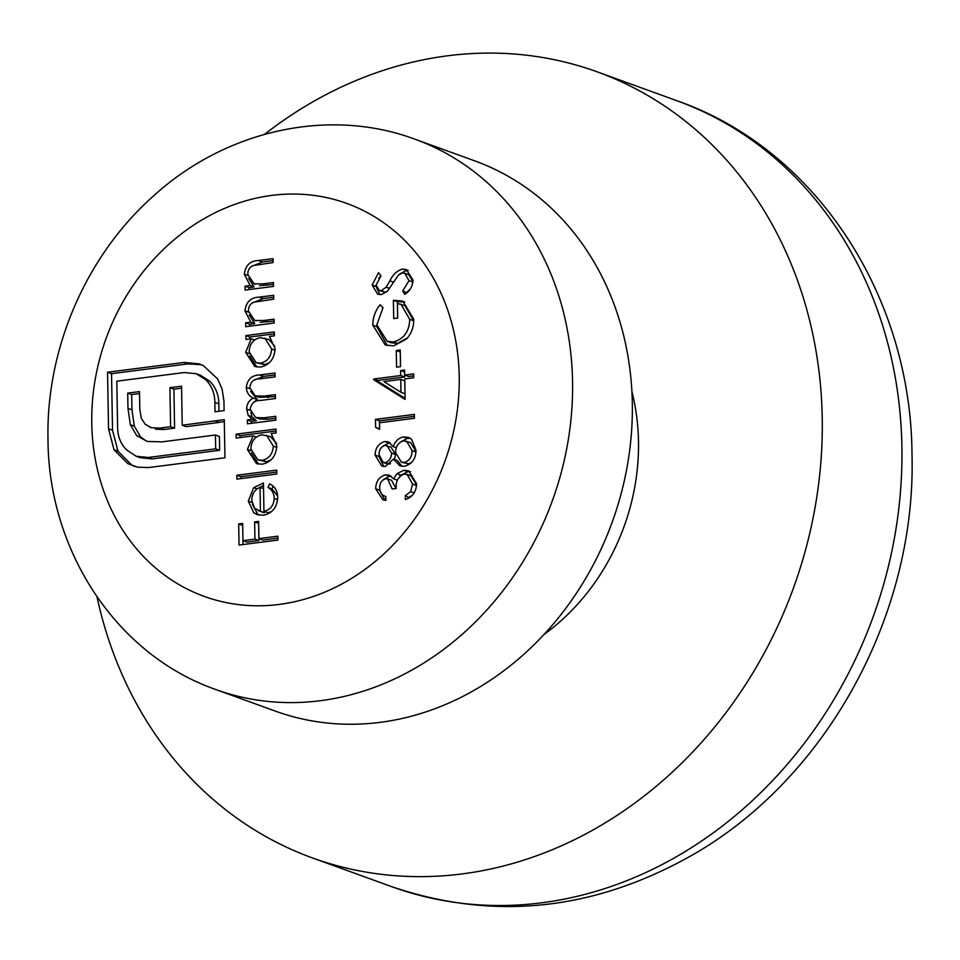 <?xml version="1.0" encoding="UTF-8"?>
<svg xmlns="http://www.w3.org/2000/svg" width="960" height="960" viewBox="0 0 960 960"><rect width="100%" height="100%" fill="white"/><g stroke="black" fill="none" stroke-linecap="round" stroke-linejoin="round"><path stroke-width="1.44" d="M632.316 403.056A292.632 252.264 -70.1 0 0 474.756 160.872L415.008 139.224A292.632 252.264 109.9 0 1 572.556 381.408A292.632 252.264 109.9 0 1 215.652 689.484L275.412 711.132A292.632 252.264 -70.1 0 0 632.316 403.056M97.02 596.94A418.044 360.384 -70.1 0 0 312.372 857.904A418.044 360.384 -70.1 0 0 822.228 417.804A418.044 360.384 -70.1 0 0 597.144 71.82A418.044 360.384 -70.1 0 0 264.612 134.316M543.78 634.692A209.016 180.192 -70.1 0 0 638.496 441.336A209.016 180.192 -70.1 0 0 631.896 391.464M379.536 422.76L379.644 429.42L375.612 427.392L375.468 419.376L414.36 414.396L414.432 418.284L379.536 422.76M404.748 378.912L405.108 399.456L373.788 379.776L373.764 378.996L400.692 375.54L400.608 370.548L404.592 370.032L404.688 375.036L413.652 373.884L413.724 377.772L404.748 378.912M276.72 470.136L276.78 474.024L236.892 479.124L236.832 475.248L276.72 470.136M253.152 435.888L236.184 438.06L236.112 434.172L276 429.06L276.072 432.948L271.152 433.572L276.792 445.8C276.132 455.976 271.308 462.108 262.296 464.196L256.476 463.62L247.368 449.448L253.152 435.888L256.344 437.04M251.208 338.784L245.952 339.456L245.88 335.568L274.308 331.932L274.368 335.82L269.46 336.444L275.1 348.672C274.44 358.836 269.604 364.968 260.604 367.068L254.784 366.492L245.676 352.32L251.208 338.784L254.544 339.996M274.08 319.164L274.152 323.052L245.736 326.688L245.664 322.8L250.788 322.152L244.956 310.836C246.06 301.968 250.8 297.408 259.152 297.156L273.66 295.296L273.732 299.184L253.908 302.184C250.2 303.768 248.376 306.732 248.46 311.064L254.7 320.472L263.808 320.484L274.08 319.164M273.444 282.528L273.516 286.416L245.088 290.052L245.028 286.176L250.152 285.516L244.32 274.2C245.424 265.332 250.152 260.772 258.516 260.52L273.024 258.672L273.096 262.548L253.272 265.548C249.552 267.132 247.74 270.096 247.812 274.428L254.064 283.848L263.172 283.848L273.444 282.528M385.62 478.716C381.564 480.192 379.584 483.36 379.668 488.208C379.92 492.636 381.972 495.396 385.812 496.488L385.884 500.376L382.776 499.644L375.684 488.772C375.888 481.368 379.188 476.724 385.572 474.828L389.364 475.188L393.66 478.86L396.9 473.748L403.764 470.28L408.648 470.808L416.568 483.648C416.316 491.796 412.572 497.1 405.36 499.548L405.288 495.672L410.604 491.592L412.584 484.08L407.112 474.42L404.16 474.12C398.28 476.472 395.616 481.26 396.168 488.496L392.184 489L387.588 478.92L385.62 478.716M275.772 416.292L275.844 420.18L247.428 423.816L247.356 419.94L252.3 419.304L248.22 415.428L246.672 409.092C246.78 403.944 249.012 400.296 253.356 398.148C249.048 396.216 246.696 392.64 246.288 387.42C247.44 379.296 251.88 375.144 259.632 374.976L275.016 373.008L275.088 376.884L259.68 378.864C253.908 378.72 250.608 381.648 249.792 387.648L255.3 395.904L264.348 396.06L275.4 394.644L275.472 398.532L261.012 400.392C254.868 400.092 251.256 403.068 250.176 409.32L255.672 417.552L263.82 417.828L275.772 416.292M263.94 511.272C270.348 509.856 273.78 505.56 274.212 498.384C274.044 493.284 271.992 489.66 268.02 487.5L269.592 483.84C274.836 486.336 277.536 490.872 277.692 497.448C277.116 507.42 272.328 513.348 263.34 515.232L257.124 514.608L253.788 512.808L248.28 501.12L253.644 487.668L263.448 482.964L263.94 511.272L267.924 512.712L271.416 511.632M127.824 463.644L114.012 449.772L108.54 428.808L107.556 372.228L183.996 362.436L199.248 363.864L203.376 365.64L217.656 378.924L222.132 389.196L223.956 401.232L224.112 410.604L215.028 411.768L214.872 402.396C214.716 393.132 211.656 385.584 205.704 379.752L196.248 373.704L184.176 372.552L116.808 381.18L117.624 427.644C117.804 436.932 120.912 444.468 126.96 450.24L136.26 456.264L148.32 457.464L215.676 448.836L215.436 435.012L161.928 441.876L147.24 441.432L136.752 435.672L130.344 424.752L127.98 408.36L127.704 393.108L139.512 391.596L139.812 409.164L141.252 418.224L145.188 424.272L151.464 427.728L159.768 428.088L170.604 426.708L169.92 387.696L181.548 386.208L182.232 425.208L224.28 419.676L224.94 457.788L148.5 467.568L137.628 467.172L127.824 463.644L131.808 465.084L117.996 451.212L114.012 449.772M402.276 269.088L406.32 269.508L413.016 280.116C412.668 286.332 409.908 291.072 404.748 294.36L402.72 290.952L409.032 280.62L404.712 273.24L402.288 272.988L398.496 275.028L387.276 291.396L381.396 294.576L377.664 294.192L372.132 285.072L378.516 272.688L380.964 275.892L376.128 284.988L379.284 290.532L381.156 290.712L386.136 287.208L389.904 280.896C392.664 274.848 396.792 270.912 402.276 269.088L408.228 270.492M393.66 345.852L385.236 344.976L372.828 325.176C372.828 317.532 375.264 310.716 380.124 304.752L383.016 307.716L376.824 324.804L387.216 341.316L393.444 341.988C403.932 338.988 409.356 331.44 409.704 319.332L401.028 304.32L397.44 303.648L397.692 318.072L393.708 318.588L393.384 300.264L402.864 301.104L413.7 319.164C413.94 326.676 411.6 333.24 406.68 338.868L393.66 345.852M400.248 350.016L400.536 366.66L396.552 367.176L396.264 350.52L400.248 350.016M375.096 455.112C375.372 447.852 378.66 443.328 384.972 441.528L388.356 441.864L393.216 446.64C395.136 441.24 398.532 438.012 403.404 436.944L408.408 437.436L411.516 439.188L415.992 450.132C415.896 458.904 411.972 464.304 404.232 466.32L399.96 465.9L393.432 459.144L385.296 466.524L381.804 466.116L375.096 455.112L379.08 456.552L379.116 455.304M277.872 536.184L277.932 540.072L239.052 545.052L238.68 523.956L242.664 523.452L242.964 540.66L254.94 539.124L254.64 521.916L258.624 521.4L258.924 538.608L277.872 536.184M249.9 338.952L249.864 337.008L245.88 335.568M249.864 337.008L274.344 333.876M256.824 367.02L249.804 355.836M249.312 353.64L245.676 352.32M274.932 346.344L268.86 339.528L260.22 337.632C253.26 339.228 249.576 343.956 249.168 351.816L256.128 362.688L260.568 363.168C267.42 361.464 271.104 356.724 271.608 348.984L264.876 338.076M256.128 362.688L264.552 364.62L269.388 362.7M275.064 350.232L271.608 348.984M264.552 364.62L260.568 363.168M249.684 326.184L249.648 324.252L245.664 322.8M249.648 324.252L254.772 323.592L250.788 322.152M254.772 323.592L249.192 314.94M248.52 312.12L244.956 310.836M252.336 302.952L263.136 298.596L273.696 297.252M254.7 320.472L256.164 320.856M260.148 322.308L274.116 321.12M249.036 289.548L249.012 287.616L245.028 286.176M249.012 287.616L254.136 286.956L250.152 285.516M254.136 286.956L248.544 278.304M247.872 275.484L244.32 274.2M251.688 266.316L262.5 261.972L273.06 260.616M254.064 283.848L255.528 284.232M259.512 285.672L273.48 284.484M384.948 500.232L379.668 490.212L375.684 488.772M379.668 490.212L379.704 488.808M383.748 479.352L389.556 476.268L385.572 474.828M389.556 476.268L391.236 476.208M397.368 480.204L393.66 478.86M399.72 476.484L400.884 475.188L396.9 473.748M400.884 475.188L407.748 471.72L403.764 470.28M407.748 471.72L410.592 471.732M409.284 497.76L405.288 495.672M409.272 497.112L412.272 495.396M414.216 492.9L410.604 491.592M416.52 485.508L412.584 484.08M416.544 485.064L411.096 475.86L407.112 474.42M396.048 488.508L391.572 480.36L387.588 478.92M251.376 423.312L251.34 421.38L247.356 419.94M251.34 421.38L256.284 420.744L252.3 419.304M256.284 420.744L252.204 416.868L248.22 415.428M252.204 416.868L250.848 412.716M250.248 410.388L246.672 409.092M253.548 402.312L257.34 399.588L253.356 398.148M257.34 399.588L250.548 391.32M249.864 388.716L246.288 387.42M253.476 380.388L263.616 376.416L275.052 374.952M255.3 395.904L259.284 397.356L275.436 396.6M255.672 417.552L259.656 418.992L267.804 419.268L275.808 418.248M240.132 437.556L240.096 435.612L236.112 434.172M240.096 435.612L276.036 431.016M258.516 464.16L251.496 452.964M251.004 450.768L247.368 449.448M276.624 443.484L270.552 436.656L261.924 434.76C254.964 436.356 251.268 441.084 250.86 448.956L257.82 459.816L262.26 460.308C269.124 458.592 272.796 453.864 273.3 446.112L266.568 435.216M257.82 459.816L266.244 461.748L271.092 459.828M276.756 447.372L273.3 446.112M266.244 461.748L262.26 460.308M240.852 478.62L240.816 476.688L236.832 475.248M240.816 476.688L276.756 472.08M277.632 499.62L274.212 498.384M277.62 495.912L272.004 488.94L268.02 487.5M272.004 488.94L273.204 486.168M259.176 515.16L253.788 512.808M257.772 514.248L252.372 504.432M251.916 502.44L248.28 501.12M257.064 488.904L253.644 487.668M259.416 487.56L263.496 485.364M264.432 512.748L260.448 511.308L260.028 487.296C254.628 489.72 251.868 494.112 251.76 500.472L254.568 508.284L262.356 512.184L264.432 512.748L264.408 511.44M263.544 488.568L260.028 487.296M258.372 510.744L260.448 511.308M117.996 451.212L112.524 430.248L108.54 428.808M112.524 430.248L111.54 373.68L107.556 372.228M111.54 373.68L187.98 363.888L183.996 362.436M187.98 363.888L201.324 364.704M218.988 411.264L218.856 403.836L214.872 402.396M218.856 403.836C218.7 394.572 215.64 387.024 209.688 381.192L205.704 379.752M209.688 381.192L200.22 375.144L196.248 373.704M136.26 456.264L140.244 457.704L152.304 458.904L148.32 457.464M152.304 458.904L219.66 450.276L215.676 448.836M219.66 450.276L219.42 436.464L215.436 435.012M146.676 441.276L140.736 437.112L136.752 435.672M140.736 437.112L134.328 426.192L130.344 424.752M134.328 426.192L131.964 409.812L127.98 408.36M131.964 409.812L131.688 394.548L127.704 393.108M131.688 394.548L139.536 393.54M149.94 427.272L151.464 427.728M155.448 429.18L163.752 429.528L159.768 428.088M163.752 429.528L174.588 428.148L170.604 426.708M174.588 428.148L173.904 389.136L169.92 387.696M173.904 389.136L181.584 388.152M215.196 420.996L219.18 422.436L186.216 426.66L182.232 425.208M219.18 422.436L215.196 420.84M219.18 422.28L224.316 421.62M134.532 466.476L131.808 465.084M406.872 292.68L402.72 290.952M406.704 292.404L410.208 289.104M412.932 282.036L409.032 280.62M412.98 281.46L408.696 274.692L404.712 273.24M379.8 294.636L376.116 286.512L372.132 285.072M376.116 286.512L376.14 285.36M378.732 278.328L380.868 275.76M379.284 290.532L385.14 292.152L381.156 290.712M385.14 292.152L387.204 291.468M389.508 288.432L386.136 287.208M393.312 282.132L389.904 280.896M400.056 273.804L406.26 270.54M387.3 345.576L376.812 326.628L372.828 325.176M376.812 326.628L376.824 325.044M382.344 308.628L382.992 307.692M387.216 341.316L391.2 342.768L397.428 343.428L393.444 341.988M397.428 343.428L407.556 337.86M413.688 320.832L409.704 319.332M413.688 320.784L405.012 305.76L401.028 304.32M397.656 318.084L397.368 301.716L393.384 300.264M397.368 301.716L404.784 301.956M400.5 366.672L400.248 351.96L396.264 350.52M405.084 398.388L377.772 381.228L373.788 379.776M377.772 381.228L377.748 380.436L373.764 378.996M377.748 380.436L404.676 376.992L400.692 375.54M404.676 376.992L404.592 371.988L400.608 370.548M413.688 375.828L408.66 376.476L404.688 375.036M400.992 392.328L404.976 393.78L404.748 380.868L400.764 379.428L383.868 381.588L400.992 392.328L400.764 379.428M375.468 419.376L379.452 420.828L379.596 428.832L375.612 427.392M379.452 420.828L414.396 416.352M383.112 446.052L388.956 442.968L384.972 441.528M388.956 442.968L390.252 442.908M396.276 447.744L393.216 446.64M401.148 441.6L407.388 438.384L403.404 436.944M407.388 438.384L410.388 438.384M402 466.356L397.416 460.584L393.432 459.144M383.82 466.56L379.08 456.552M415.968 451.62L410.58 442.584L403.548 440.82C398.352 442.512 395.688 446.388 395.544 452.46L401.316 462.132L404.292 462.42C409.56 460.728 412.128 456.792 411.996 450.6L406.596 441.144M401.316 462.132L408.276 463.86L411.372 462.66M394.452 459.516L395.532 454.512L391.032 447.12L384.912 445.428C380.868 446.892 378.924 450.024 379.092 454.812L383.184 462.396L385.284 462.624C389.376 461.112 391.464 457.92 391.548 453.06L387.048 445.68M383.184 462.396L387.168 463.836L390.564 463.704M395.532 454.512L391.548 453.06M389.268 464.076L385.284 462.624M415.944 452.028L411.996 450.6M408.276 463.86L404.292 462.42M243 544.548L242.664 525.408L238.68 523.956M254.94 539.124L258.924 540.564L246.948 542.1L242.964 540.66M258.924 540.564L258.624 523.356L254.64 521.916M277.908 538.128L262.908 540.048L258.924 538.608M459.228 376.392A209.016 180.192 -70.1 0 0 271.92 195.384A209.016 180.192 -70.1 0 0 91.764 423.456A209.016 180.192 -70.1 0 0 279.06 604.452A209.016 180.192 -70.1 0 0 459.228 376.392M901.896 446.664A418.044 360.384 -70.1 0 0 676.824 100.692C816.012 149.136 911.22 296.016 912 454.62C916.308 613.788 827.592 777.264 693.516 854.376C594.96 910.56 494.46 921.36 392.04 886.776A418.044 360.384 -70.1 0 0 901.896 446.664M263.136 298.596L259.152 297.156M267.792 321.924L263.808 320.484M262.5 261.972L258.516 260.52M267.156 285.288L263.172 283.848M263.616 376.416L259.632 374.976M268.332 397.512L264.348 396.06M267.804 419.268L263.82 417.828M415.008 139.224C328.104 106.8 224.52 130.656 152.688 196.704C85.812 256.344 45.96 348.996 48 439.344C48.264 549.06 114.9 654.132 215.652 689.484M676.824 100.692L597.144 71.82M392.04 886.776L312.372 857.904"/></g></svg>
